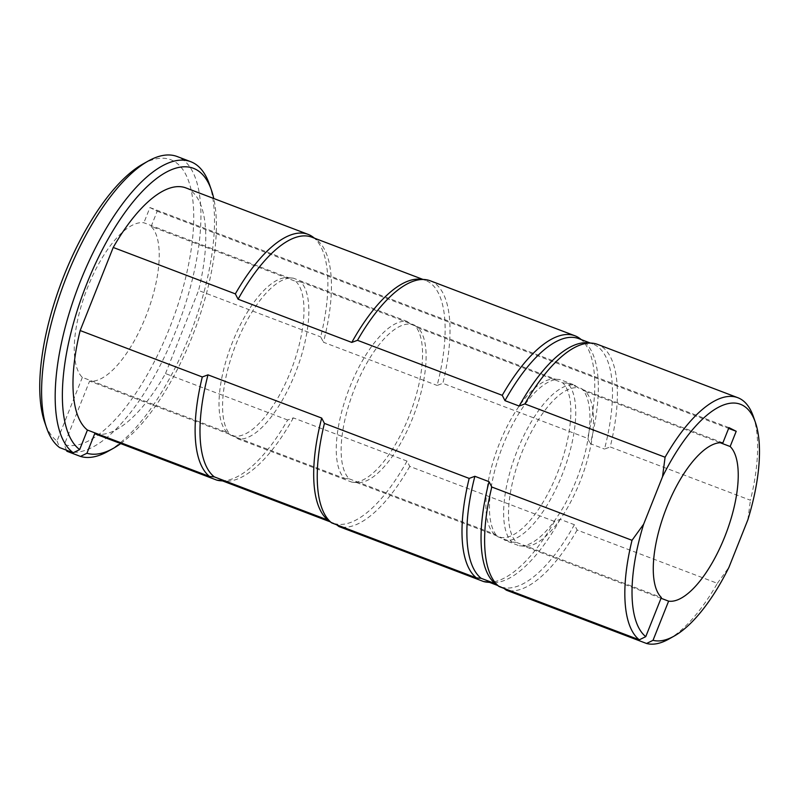 <?xml version="1.0" encoding="UTF-8"?>
<svg xmlns="http://www.w3.org/2000/svg" width="799" height="799" viewBox="0 0 799 799"><rect width="100%" height="100%" fill="white"/><g stroke="black" fill="none" stroke-linecap="round" stroke-linejoin="round"><path stroke-width="0.6" stroke-dasharray="4 3" d="M753.337 416.459A131.136 50.607 -69.2 0 1 750.431 500.254L610.206 446.951A131.136 50.607 -69.2 0 0 597.592 344.399M587.365 342.791A129.828 50.097 -69.2 0 1 592.908 344.019A129.828 50.097 -69.2 0 1 604.503 449.058L610.206 446.951M578.726 338.626A129.828 50.097 -69.2 0 1 583.689 341.393A129.828 50.097 -69.2 0 1 590.331 443.675L604.503 449.058M668.693 639.14A131.136 50.607 -69.2 0 0 717.362 583.33L577.138 530.037L574.401 524.713L560.219 519.32L554.526 521.437A131.136 50.607 -69.2 0 1 487.38 582.201M560.219 519.32A129.828 50.097 -69.2 0 1 492.014 582.571A129.828 50.097 -69.2 0 1 488.419 581.962M579.984 338.586A131.136 50.607 -69.2 0 1 587.585 438.351L590.331 443.675M430.222 280.779A131.136 50.607 -69.2 0 1 442.836 383.33L587.585 438.351M419.994 279.171A129.828 50.097 -69.2 0 1 425.537 280.399A129.828 50.097 -69.2 0 1 437.133 385.448L442.836 383.33M311.85 237.183A129.828 50.097 -69.2 0 1 316.803 239.95A129.828 50.097 -69.2 0 1 323.445 342.232L437.133 385.448M554.526 521.437L409.767 466.416L407.031 461.093L293.343 417.877L287.64 419.994A131.136 50.607 -69.2 0 1 220.494 480.758M293.343 417.877A129.828 50.097 -69.2 0 1 225.128 481.128A129.828 50.097 -69.2 0 1 221.533 480.519M313.098 237.143A131.136 50.607 -69.2 0 1 320.699 336.908L323.445 342.232M185.957 187.935A131.136 50.607 -69.2 0 1 198.571 290.486L320.699 336.908M747.864 519.779L750.431 500.254M577.138 530.037A131.136 50.607 -69.2 0 1 506.326 590.181M574.401 524.713A129.828 50.097 -69.2 0 1 502.591 587.355L503.939 588.374M497.727 585.507L502.591 587.355M409.767 466.416A131.136 50.607 -69.2 0 1 338.966 526.561M407.031 461.093A129.828 50.097 -69.2 0 1 335.23 523.735L336.569 524.753M330.357 521.887L335.23 523.735M287.64 419.994L165.503 373.572A131.136 50.607 -69.2 0 1 94.691 433.717M717.362 583.33L728.978 567.25M209.368 184.209A157.363 60.724 -69.2 0 1 191.61 330.377A157.363 60.724 -69.2 0 1 107.805 451.435M66.886 451.255A157.363 60.724 110.8 0 0 178.776 323.255A157.363 60.724 110.8 0 0 177.178 156.534M227.096 432.419A83.925 32.389 -69.2 0 1 232.03 343.35A83.925 32.389 -69.2 0 1 287.74 277.692A83.925 32.389 -69.2 0 1 288.629 277.792L143.88 222.771A83.925 32.389 -69.2 0 0 87.69 287.27A83.925 32.389 -69.2 0 0 82.347 377.398L227.096 432.419L230.831 435.255A85.243 32.899 -69.2 0 1 235.755 344.818A85.243 32.899 -69.2 0 1 292.364 278.052A85.243 32.899 -69.2 0 1 293.343 278.172L288.629 277.792M295.9 281.448A83.925 32.389 -69.2 0 1 290.546 371.585A83.925 32.389 -69.2 0 1 234.357 436.084L89.608 381.063A83.925 32.389 -69.2 0 0 145.798 316.564A83.925 32.389 -69.2 0 0 151.151 226.437L295.9 281.448L300.604 281.827A85.243 32.899 -69.2 0 1 295.221 373.413A85.243 32.899 -69.2 0 1 238.092 438.921L234.357 436.084M230.831 435.255L344.519 478.471A85.243 32.899 -69.2 0 1 349.902 386.886A85.243 32.899 -69.2 0 1 407.031 321.378L293.343 278.172M300.604 281.827L414.301 325.043A85.243 32.899 -69.2 0 1 409.368 415.48A85.243 32.899 -69.2 0 1 352.759 482.246A85.243 32.899 -69.2 0 1 351.79 482.127L238.092 438.921M344.519 478.471L349.233 478.851A83.925 32.389 -69.2 0 1 354.576 388.714A83.925 32.389 -69.2 0 1 410.766 324.214L407.031 321.378M414.301 325.043L418.027 327.88A83.925 32.389 -69.2 0 1 413.103 416.948A83.925 32.389 -69.2 0 1 357.393 482.606A83.925 32.389 -69.2 0 1 356.494 482.506L351.79 482.127M349.233 478.851L493.982 533.862A83.925 32.389 -69.2 0 1 498.906 444.793A83.925 32.389 -69.2 0 1 554.616 379.135A83.925 32.389 -69.2 0 1 555.515 379.235L410.766 324.214M418.027 327.88L562.776 382.901A83.925 32.389 -69.2 0 1 557.432 473.028A83.925 32.389 -69.2 0 1 501.243 537.527L356.494 482.506M493.982 533.862L497.717 536.698A85.243 32.899 -69.2 0 1 502.641 446.261A85.243 32.899 -69.2 0 1 559.25 379.495A85.243 32.899 -69.2 0 1 560.229 379.615L555.515 379.235M562.776 382.901L567.49 383.27A85.243 32.899 -69.2 0 1 562.106 474.866A85.243 32.899 -69.2 0 1 504.978 540.364L501.243 537.527M497.717 536.698L511.889 542.082A85.243 32.899 -69.2 0 1 517.273 450.496A85.243 32.899 -69.2 0 1 574.401 384.998L560.229 379.615M567.49 383.27L581.662 388.664A85.243 32.899 -69.2 0 1 576.738 479.1A85.243 32.899 -69.2 0 1 520.129 545.857A85.243 32.899 -69.2 0 1 519.15 545.747L504.978 540.364M511.889 542.082L516.593 542.461A83.925 32.389 -69.2 0 1 521.947 452.334A83.925 32.389 -69.2 0 1 578.136 387.835L574.401 384.998M581.662 388.664L585.397 391.49A83.925 32.389 -69.2 0 1 580.474 480.569A83.925 32.389 -69.2 0 1 524.763 546.226A83.925 32.389 -69.2 0 1 523.864 546.126L519.15 545.747M722.885 442.856L578.136 387.835M516.593 542.461L661.352 597.482M661.033 598.261L523.864 546.126M585.397 391.49L720.179 442.726M165.503 373.572L198.571 290.486M120.679 443.595A152.12 58.707 110.8 0 0 213.762 198.502M82.347 377.398L57.039 440.998A152.12 58.707 -69.2 0 1 44.704 422.351M142.881 164.035A152.12 58.707 -69.2 0 1 182.502 289.777A152.12 58.707 -69.2 0 1 64.3 444.653L89.608 381.063M57.039 440.998L59.625 447.59M66.467 450.197L64.3 444.653M151.151 226.437L157.203 211.206L149.942 207.55L143.88 222.771M149.942 207.55L728.938 427.625M157.203 211.206L728.628 428.414M592.908 344.019L590.271 343.021M492.014 582.571L489.487 582.371M425.537 280.399L422.901 279.4M225.128 481.128L222.601 480.928M583.689 341.393L581.362 339.635M316.803 239.95L314.476 238.182M287.74 277.692L292.364 278.052M357.393 482.606L352.759 482.246M554.616 379.135L559.25 379.495M524.763 546.226L520.129 545.857"/><path stroke-width="1.2" d="M720.179 442.726L730.146 446.511A83.925 32.389 -69.2 0 1 724.803 536.648A83.925 32.389 -69.2 0 1 668.613 601.148L653.023 640.319A125.892 48.579 110.8 0 0 674.116 636.104A125.892 48.579 110.8 0 0 728.978 567.25L747.864 519.779A125.892 48.579 110.8 0 0 755.375 422.331A125.892 48.579 110.8 0 0 662.521 476.753L665.088 457.228A131.136 50.607 -69.2 0 1 737.817 397.702A131.136 50.607 -69.2 0 1 753.337 416.459L755.375 422.331M632.019 540.304L491.794 487.01A131.136 50.607 -69.2 0 0 499.065 586.516L639.29 639.819A131.136 50.607 -69.2 0 1 632.019 540.304L643.634 524.224L662.521 476.753M643.634 524.224A125.892 48.579 110.8 0 0 645.762 636.653L661.352 597.482A83.925 32.389 -69.2 0 1 666.696 507.355A83.925 32.389 -69.2 0 1 722.885 442.856L728.938 427.625L736.209 431.29L730.146 446.511M235.355 293.882A131.136 50.607 -69.2 0 1 308.094 234.357L185.957 187.935A131.136 50.607 -69.2 0 0 113.218 247.46L235.355 293.882L238.092 299.206L351.79 342.421L357.493 340.304L502.241 395.325L504.978 400.649L519.16 406.042L524.853 403.924A131.136 50.607 -69.2 0 1 591.999 343.151A131.136 50.607 -69.2 0 1 597.592 344.399L737.817 397.702M524.853 403.924L665.088 457.228M519.16 406.042A129.828 50.097 -69.2 0 1 587.365 342.791L591.999 343.151M504.978 400.649A129.828 50.097 -69.2 0 1 578.726 338.626L590.271 343.021M489.487 582.371L487.38 582.201A131.136 50.607 -69.2 0 1 483.715 581.582L488.419 581.962L497.727 585.507M502.241 395.325A131.136 50.607 -69.2 0 1 574.97 335.8A131.136 50.607 -69.2 0 1 579.984 338.586L581.362 339.635M357.493 340.304A131.136 50.607 -69.2 0 1 424.629 279.54A131.136 50.607 -69.2 0 1 430.222 280.779L574.97 335.8M351.79 342.421A129.828 50.097 -69.2 0 1 419.994 279.171L424.629 279.54M238.092 299.206A129.828 50.097 -69.2 0 1 311.85 237.183L422.901 279.4M222.601 480.928L220.494 480.758A131.136 50.607 -69.2 0 1 216.829 480.139L221.533 480.519L330.357 521.887M308.094 234.357A131.136 50.607 -69.2 0 1 313.098 237.143L314.476 238.182M674.116 636.104L668.693 639.14A131.136 50.607 -69.2 0 1 646.561 643.485L506.326 590.181L503.939 588.374M491.794 487.01L489.048 481.687L474.876 476.294L469.173 478.411L324.424 423.39L321.687 418.067L207.99 374.851L202.297 376.968L80.16 330.546A131.136 50.607 -69.2 0 0 87.431 430.052L79.66 449.587A152.12 58.707 110.8 0 1 100.924 252.434A152.12 58.707 110.8 0 1 211.415 190.082L209.368 184.209A157.363 60.724 -69.2 0 0 190.751 161.698L177.178 156.534A157.363 60.724 110.8 0 0 148.314 160.999A157.363 60.724 110.8 0 0 64.499 282.057A157.363 60.724 110.8 0 0 46.741 428.224A157.363 60.724 110.8 0 0 59.625 447.59L73.188 452.753A157.363 60.724 -69.2 0 1 81.138 279.39A157.363 60.724 -69.2 0 1 190.751 161.698M499.065 586.516L495.33 583.689A129.828 50.097 -69.2 0 1 489.048 481.687M495.33 583.689L481.158 578.306A129.828 50.097 -69.2 0 1 474.876 476.294M481.158 578.306L476.454 577.917A131.136 50.607 -69.2 0 1 469.173 478.411M336.569 524.753L338.966 526.561L483.715 581.582M476.454 577.917L331.695 522.906A131.136 50.607 -69.2 0 1 324.424 423.39M331.695 522.906L327.97 520.079A129.828 50.097 -69.2 0 1 321.687 418.067M327.97 520.079L214.272 476.863A129.828 50.097 -69.2 0 1 207.99 374.851M214.272 476.863L209.568 476.474A131.136 50.607 -69.2 0 1 202.297 376.968M120.679 443.595A152.12 58.707 110.8 0 1 113.228 448.399A152.12 58.707 110.8 0 1 86.921 453.253L94.691 433.717L216.829 480.139M209.568 476.474L87.431 430.052M653.023 640.319L646.561 643.485M639.29 639.819L645.762 636.653M113.228 448.399L107.805 451.435A157.363 60.724 -69.2 0 1 80.459 456.419L66.886 451.255L66.467 450.197M668.613 601.148L661.033 598.261M113.218 247.46L80.16 330.546M213.762 198.502A152.12 58.707 110.8 0 0 211.415 190.082M73.188 452.753L79.66 449.587M86.921 453.253L80.459 456.419M46.741 428.224L44.704 422.351A152.12 58.707 -69.2 0 1 61.873 281.058A152.12 58.707 -69.2 0 1 142.881 164.035L148.314 160.999M728.628 428.414L736.209 431.29"/></g></svg>
